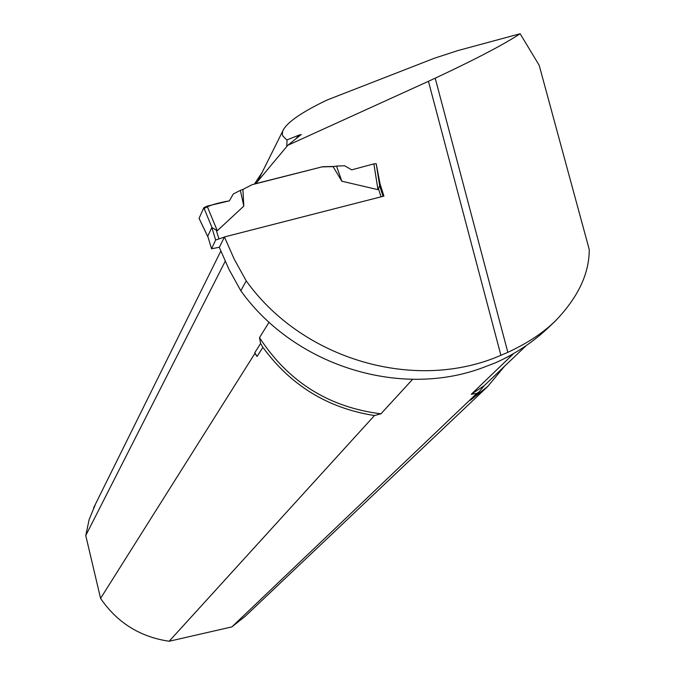 <?xml version="1.0" encoding="UTF-8"?>
<svg xmlns="http://www.w3.org/2000/svg" width="675" height="675" viewBox="0 0 675 675"><rect width="100%" height="100%" fill="white"/><g stroke="black" fill="none" stroke-linecap="round" stroke-linejoin="round"><path stroke-width="1.01" d="M555.82 320.558L549.965 326.118C534.178 341.348 516.088 353.54 495.703 362.703L486.633 366.179C403.321 399.684 295.338 367.014 240.798 290.739L246.24 280.893C302.754 360.028 415.859 392.546 500.901 355.312L507.836 352.342L435.206 78.173L428.448 81.312L500.901 355.312M526.289 345.516L484.237 385.644L479.149 391.88L470.298 400.309L487.949 386.21L504.579 366.23M435.206 78.173C475.124 59.493 503.432 44.693 520.13 33.75L457.81 50.6L434.287 58.278L326.962 100.06C301.008 112.523 286.284 122.842 282.774 130.992L282.285 133.928L282.8 135.937L286.166 139.396L287.044 139.894L298.898 135.169L295.802 138.864M520.13 33.75L539.165 65.256L589.241 249.514C589.317 273.493 578.163 297.16 555.787 320.532C543.594 332.573 527.605 343.17 507.836 352.342M225.18 261.326L85.759 535.528L100.575 598.388L254.939 353.371L254.779 352.73L260.592 343.482L259.504 337.627L269.097 322.194M484.237 385.644L471.268 394.284L512.916 354.282L503.179 359.168M471.268 394.284L476.803 393.424L231.871 626.898L169.163 641.25L374.482 415.538L380.945 413.809L412.585 379.35M286.757 146.534L287.044 139.894M255.656 183.786L287.795 145.294L301.227 134.519L298.898 135.169M287.795 145.294L428.448 81.312M479.149 391.88L476.803 393.424M487.966 386.235L245.388 616.132L231.871 626.898M240.798 290.739L229.044 269.477L219.324 247.379L224.446 236.942L234.309 259.343L246.24 280.893M374.482 415.538C328.033 408.282 290.832 385.552 262.879 347.338L257.057 356.476L254.939 353.371M169.163 641.25C140.088 636.981 117.222 622.696 100.575 598.388M254.407 184.098L262.043 172.589M85.759 535.528L89.176 519.455L95.799 503.466M380.945 413.809C328.843 407.295 288.368 381.898 259.504 337.627M262.879 347.338L260.592 343.482M255.732 183.625L322.684 166.708L334.184 166.447M376.245 163.898L380.008 183.76L383.906 196.096L224.446 236.942M257.057 356.476L254.779 352.73M380.008 183.76L379.51 184.528M322.684 166.708L252.121 184.68L242.907 189.43L243.81 206.128L217.282 230.715L211.832 227.5L207.757 236.199L211.511 248.619M341.828 181.212L336.513 166.058L344.672 165.788L351.683 169.847L373.882 163.882L377.958 189.658L341.828 181.212L333.079 166.624L322.591 166.868M219.392 247.236L211.562 248.797L215.646 240.013L224.37 237.085M377.958 189.658L379.671 185.735L376.22 163.721L373.882 163.882M336.513 166.058L333.079 166.624M243.81 206.128L240.376 190.367L233.263 193.987L229.39 200.846C216.278 203.116 207.52 205.934 203.099 209.309L199.083 218.32L207.866 236.756M240.376 190.367L242.907 189.43M217.282 230.715L207.132 206.145L229.39 200.846M207.132 206.145L203.808 207.723L212.085 227.753M203.808 207.723L199.083 218.32M218.818 238.511L216.371 230.47M381.038 196.83L378.582 189.034M383.02 196.324L379.721 185.887M215.646 240.013L211.832 227.5M211.528 248.577L207.757 236.199M93.572 507.963L220.801 251.125M257.749 181.212L282.774 130.992M383.062 196.315L379.704 185.676M379.747 186.013L376.22 163.721M208.094 237.313L199.176 218.582"/></g></svg>
